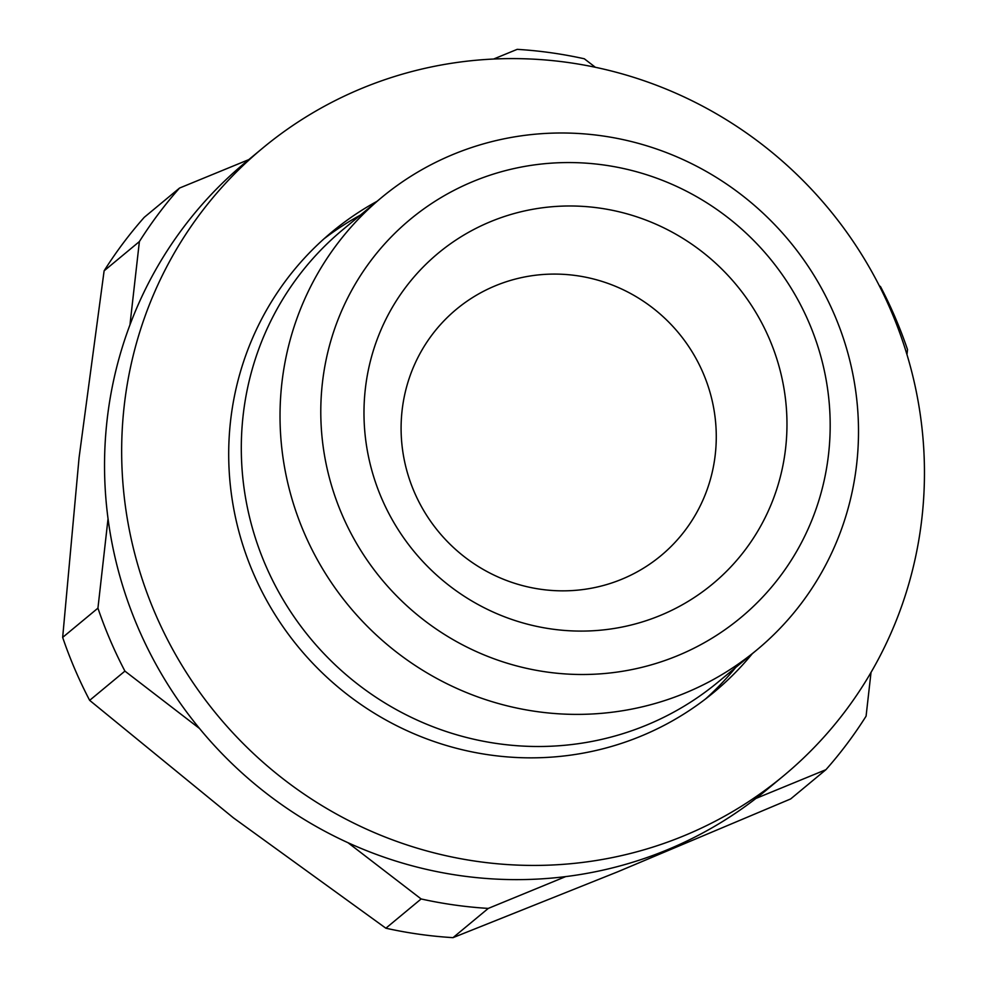 <?xml version="1.0" encoding="UTF-8"?>
<svg xmlns="http://www.w3.org/2000/svg" width="987" height="987" viewBox="0 0 987 987"><rect width="100%" height="100%" fill="white"/><g stroke="black" fill="none" stroke-linecap="round" stroke-linejoin="round"><path stroke-width="1.48" d="M493.611 59.035L517.188 49.35A435.033 423.361 -129.7 0 1 584.329 58.788L595.358 67.276M871.027 672.381L866.08 716.167A435.033 423.361 -129.7 0 1 825.922 769.687L790.661 798.939L617.517 871.879L453.008 937.65A435.033 423.361 -129.7 0 1 385.868 928.212L233.438 817.865L89.657 700.351A435.033 423.361 -129.7 0 1 62.662 637.392L79.071 457.697L104.116 270.833A435.033 423.361 -129.7 0 1 144.262 217.313L179.535 188.061L248.835 159.598M755.919 798.446L825.922 769.687M565.674 876.604L488.269 908.41A435.033 423.361 -129.7 0 1 421.128 898.96L385.868 928.212M348.029 842.738L421.128 898.96M199.547 728.517L124.917 671.111A435.033 423.361 -129.7 0 1 97.935 608.152L62.662 637.392M108.039 518.693L97.935 608.152M129.951 324.908L139.377 241.581A435.033 423.361 -129.7 0 1 179.535 188.061M139.377 241.581L104.116 270.833M488.269 908.41L453.008 937.65M124.917 671.111L89.657 700.351M906.967 354.58L907.522 349.608A435.033 423.361 -129.7 0 0 880.54 286.649L879.244 285.65M735.673 667.496A299.086 291.066 -129.7 0 1 705.569 698.944M323.958 238.842A299.086 291.066 -129.7 0 1 360.44 215.08M752.254 653.739A299.086 291.066 -129.7 0 1 713.983 692.232A299.086 291.066 -129.7 0 1 299.024 647.83A299.086 291.066 -129.7 0 1 332.125 231.809A299.086 291.066 -129.7 0 1 377.022 201.323M362.747 87.991A407.841 396.897 -129.7 0 1 863.502 257.521A407.841 396.897 -129.7 0 1 783.419 775.942A407.841 396.897 -129.7 0 1 217.559 715.39A407.841 396.897 -129.7 0 1 262.69 148.099A407.841 396.897 -129.7 0 1 362.747 87.991M783.419 775.942L766.294 790.143A407.841 396.897 -129.7 0 1 200.435 729.59A407.841 396.897 -129.7 0 1 245.578 162.287L262.69 148.099M473.76 181.213A258.779 251.845 -129.7 0 1 828.562 454.131A258.779 251.845 -129.7 0 1 424.126 620.268A258.779 251.845 -129.7 0 1 473.76 181.213M491.02 221.47A214.882 209.121 -129.7 0 1 785.627 448.086A214.882 209.121 -129.7 0 1 449.801 586.056A214.882 209.121 -129.7 0 1 491.02 221.47M453.749 154.169A293.892 286.008 -129.7 0 1 814.583 276.335A293.892 286.008 -129.7 0 1 756.881 649.902A293.892 286.008 -129.7 0 1 349.127 606.277A293.892 286.008 -129.7 0 1 381.648 197.486A293.892 286.008 -129.7 0 1 453.749 154.169M756.881 649.902L718.154 682.017A293.892 286.008 -129.7 0 1 310.399 638.392A293.892 286.008 -129.7 0 1 342.933 229.601L381.648 197.486M495.745 285.625A160.116 155.823 -129.7 0 1 692.343 352.186A160.116 155.823 -129.7 0 1 660.895 555.718A160.116 155.823 -129.7 0 1 438.746 531.944A160.116 155.823 -129.7 0 1 456.463 309.227A160.116 155.823 -129.7 0 1 495.745 285.625"/></g></svg>
